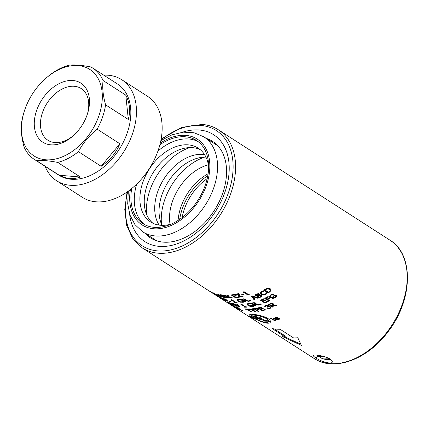 <?xml version="1.0" encoding="UTF-8"?>
<svg xmlns="http://www.w3.org/2000/svg" width="429" height="429" viewBox="0 0 429 429"><rect width="100%" height="100%" fill="white"/><g stroke="black" fill="none" stroke-linecap="round" stroke-linejoin="round"><path stroke-width="0.64" d="M98.879 115.835A51.459 34.878 122.8 0 1 46.568 159.84A51.459 34.878 122.8 0 1 24.051 112.044A51.459 34.878 122.8 0 1 45.624 78.507A51.459 34.878 122.8 0 1 90.498 69.916A51.459 34.878 122.8 0 1 98.879 115.835M24.051 112.044L23.729 113.1A54.199 36.738 -57.2 0 0 21.573 122.689C20.715 129.708 21.552 137.816 24.088 147.018A54.199 36.738 -57.2 0 0 34.25 159.347A54.199 36.738 -57.2 0 0 36.422 160.591C41.806 160.108 48.89 160.714 57.668 162.409A54.199 36.738 -57.2 0 0 78.421 151.662C82.969 143.066 89.211 135.564 97.152 129.15A54.199 36.738 -57.2 0 0 102.552 117.096A54.199 36.738 -57.2 0 0 105.577 104.832C103.04 95.635 102.204 87.521 103.062 80.507A54.199 36.738 -57.2 0 0 92.9 68.179A54.199 36.738 -57.2 0 0 90.728 66.929C81.95 65.235 74.871 64.629 69.482 65.117A54.199 36.738 -57.2 0 0 48.729 75.858L45.624 78.507M34.25 159.347L58.918 175.214A54.199 36.738 -57.2 0 0 127.22 132.963A54.199 36.738 -57.2 0 0 117.567 84.046L92.9 68.179M103.062 80.507L125.804 95.136C129.74 102.767 130.577 110.88 128.319 119.466L105.577 104.832M97.152 129.15L119.895 143.779C115.884 153.303 109.642 160.805 101.164 166.296L78.421 151.662M57.668 162.409L80.411 177.038C73.434 179.547 66.356 178.941 59.164 175.22L36.422 160.591M87.141 114.833A35.13 23.815 -57.2 0 0 87.704 113.095A35.13 23.815 -57.2 0 0 72.329 80.464A35.13 23.815 -57.2 0 0 36.61 110.51A35.13 23.815 -57.2 0 0 42.337 141.86A35.13 23.815 -57.2 0 0 72.973 135.998A35.13 23.815 -57.2 0 0 87.141 114.833M101.164 166.296L119.895 143.779M128.319 119.466L125.804 95.136M59.164 175.22L80.411 177.038M87.43 113.975A30.743 20.839 -57.2 0 0 81.719 88.9A30.743 20.839 -57.2 0 0 42.487 112.527A30.743 20.839 -57.2 0 0 48.472 140.583A30.743 20.839 -57.2 0 0 73.654 135.382M45.083 166.313A60.114 40.744 -57.2 0 0 56.698 180.813L82.395 197.345A60.114 40.744 -57.2 0 0 158.145 150.482A60.114 40.744 -57.2 0 0 147.437 96.235L121.739 79.703A60.114 40.744 -57.2 0 0 103.727 75.145M56.698 180.813A60.114 40.744 -57.2 0 0 132.448 133.955A60.114 40.744 -57.2 0 0 121.739 79.703M315.728 357.813C321.525 362.167 334.641 365.299 331.917 360.81C330.255 357.148 315.412 354.161 313.647 355.233C312.913 355.598 313.604 356.456 315.728 357.813L318.007 356.102M285.778 337.312L272.206 328.582A70.265 47.624 -57.2 0 0 280.089 329.252L293.667 337.988A70.265 47.624 -57.2 0 0 297.79 337.736L301.415 345.409L282.062 336.39A70.265 47.624 -57.2 0 0 285.778 337.312L286.105 336.518L274.297 328.92M270.131 307.663L269.761 307.11L268.801 306.832L267.814 307.051A70.265 47.624 122.8 0 1 267.498 307.169L267.015 306.858A70.265 47.624 -57.2 0 0 267.262 306.767L267.658 305.866L266.892 305.679L265.133 306.574A70.265 47.624 122.8 0 1 265.084 306.59L264.473 306.193L267.053 305.207L268.35 305.528L268.683 306.011L268.339 306.585L270.554 306.832L271.048 307.663L270.088 308.446L268.313 308.816L267.696 308.419A70.265 47.624 -57.2 0 0 267.75 308.403L269.535 308.14L270.131 307.663L269.761 306.349M267.878 305.309L267.916 306.215L267.658 305.255M242.069 310.242L242.508 310.526A70.265 47.624 122.8 0 1 240.707 309.99L240.261 309.706A70.265 47.624 -57.2 0 0 240.851 309.894L237.393 307.668A70.265 47.624 122.8 0 1 236.803 307.48L236.358 307.196A70.265 47.624 -57.2 0 0 238.165 307.732L238.61 308.017A70.265 47.624 122.8 0 1 238.009 307.85L241.468 310.076A70.265 47.624 -57.2 0 0 242.069 310.242M237.387 308.612L237.827 308.896A70.265 47.624 122.8 0 1 236.148 308.113L235.709 307.824A70.265 47.624 -57.2 0 0 236.25 308.092L232.797 305.872A70.265 47.624 122.8 0 1 232.25 305.604L231.805 305.314A70.265 47.624 -57.2 0 0 233.483 306.102L233.928 306.386A70.265 47.624 122.8 0 1 233.371 306.14L236.829 308.365A70.265 47.624 -57.2 0 0 237.387 308.612M276.201 296.938L275.332 297.651L272.892 298.423L270.49 297.747L269.551 296.267L270.828 294.75L272.967 293.854L273.664 294.305A70.265 47.624 122.8 0 1 273.605 294.342L271.246 295.125L270.463 296.369L271.225 297.297L273.042 297.849L274.807 297.345L275.777 296.552L274.651 295.828A70.265 47.624 122.8 0 1 273.402 296.621L272.892 296.294A70.265 47.624 -57.2 0 0 274.85 295.039L276.748 296.257L276.201 296.938L276.051 296.257L275.772 296.536L275.622 295.871L274.592 295.211M269.557 296.578L269.551 296.267M268.243 301.474A70.265 47.624 122.8 0 1 264.79 303.019L260.446 300.225A70.265 47.624 -57.2 0 0 263.899 298.681L264.414 299.008A70.265 47.624 122.8 0 1 261.695 300.246L262.886 301.008A70.265 47.624 -57.2 0 0 265.417 299.86L265.932 300.193A70.265 47.624 122.8 0 1 263.401 301.34L265.009 302.381A70.265 47.624 -57.2 0 0 267.728 301.142L268.243 301.474M253.689 306.333L250.391 306.504L248 305.502L247.05 304.349L248.316 303.694L250.461 303.603L251.158 304.054A70.265 47.624 122.8 0 1 251.099 304.064L248.729 304.032L247.951 304.472L248.723 305.4L250.531 306.183L252.29 306.279L253.266 305.984L252.139 305.266A70.265 47.624 122.8 0 1 250.885 305.486L250.38 305.164A70.265 47.624 -57.2 0 0 252.349 304.794L254.247 306.016L253.689 306.333L253.791 305.721M236.567 304.166A70.265 47.624 -57.2 0 0 237.248 304.231L239.87 306.832A70.265 47.624 122.8 0 1 239.157 306.73L233.129 303.63A70.265 47.624 -57.2 0 0 233.826 303.764L238.797 306.311L236.567 304.166M227.059 302.391A70.265 47.624 -57.2 0 0 227.767 302.772L228.888 303.576A70.265 47.624 122.8 0 1 228.48 303.346L227.059 302.391M261.175 291.656L261.116 292.819L261.942 293.929L263.76 294.498L265.379 294.101L266.447 292.771A70.265 47.624 -57.2 0 0 266.5 292.739L267.192 293.184L265.873 294.428L263.545 295.045L261.181 294.337L260.21 292.905L261.384 291.527L263.433 290.765L264.13 291.211A70.265 47.624 122.8 0 1 264.071 291.248L261.872 291.849L261.122 292.932L261.046 292.321M250.182 300.182L251.013 300.713A70.265 47.624 122.8 0 1 250.134 300.954L249.303 300.418A70.265 47.624 -57.2 0 0 250.182 300.182M245.726 300.338L249.56 301.104A70.265 47.624 122.8 0 1 248.616 301.33L245.163 300.584A70.265 47.624 122.8 0 1 244.337 300.74L246.069 301.855A70.265 47.624 122.8 0 1 245.35 301.978L241.001 299.185A70.265 47.624 -57.2 0 0 242.401 298.933L244.01 298.793L245.581 299.265L246.069 299.925L245.726 300.338L245.897 299.512M236.652 302.289L237.098 302.574A70.265 47.624 122.8 0 1 234.609 302.44L234.164 302.155A70.265 47.624 -57.2 0 0 235.087 302.225L232.175 300.348A70.265 47.624 122.8 0 1 231.252 300.284L230.856 300.027L231.301 299.71A70.265 47.624 -57.2 0 0 231.826 299.742L235.741 302.257A70.265 47.624 -57.2 0 0 236.652 302.289M231.606 299.732L231.301 299.71M224.721 298.75A70.265 47.624 -57.2 0 0 225.37 298.9L228.078 301.292A70.265 47.624 122.8 0 1 227.402 301.099L221.466 297.79A70.265 47.624 -57.2 0 0 222.12 298.016L227.021 300.729L224.721 298.75M243.516 294.176L244.042 294.514A70.265 47.624 122.8 0 1 241.961 295.131L241.436 294.793A70.265 47.624 -57.2 0 0 243.516 294.176M238.83 297.265A70.265 47.624 122.8 0 1 235.467 297.742L231.124 294.948A70.265 47.624 -57.2 0 0 234.486 294.471L235.001 294.803A70.265 47.624 122.8 0 1 232.346 295.2L233.537 295.962A70.265 47.624 -57.2 0 0 236.009 295.597L236.524 295.93A70.265 47.624 122.8 0 1 234.052 296.294L235.666 297.329A70.265 47.624 -57.2 0 0 238.315 296.938L238.83 297.265M220.072 296.005L220.855 296.67A70.265 47.624 122.8 0 1 217.589 295.592L213.245 292.798A70.265 47.624 -57.2 0 0 213.84 293.023L217.675 295.484A70.265 47.624 -57.2 0 0 219.728 296.166L217.471 294.122A70.265 47.624 -57.2 0 0 218.254 294.305L224.238 297.426A70.265 47.624 122.8 0 1 223.552 297.297L221.895 296.428A70.265 47.624 122.8 0 1 220.072 296.005L220.147 295.833M213.454 293.608L213.899 293.892A70.265 47.624 122.8 0 1 212.296 292.975L211.856 292.685A70.265 47.624 -57.2 0 0 212.376 293.002L208.918 290.776A70.265 47.624 122.8 0 1 208.397 290.465L207.952 290.176A70.265 47.624 -57.2 0 0 209.556 291.098L209.996 291.382A70.265 47.624 122.8 0 1 209.465 291.093L212.923 293.318A70.265 47.624 -57.2 0 0 213.454 293.608M207.743 290.052L212.135 292.873A70.265 47.624 122.8 0 1 211.722 292.61A70.265 47.624 122.8 0 1 211.556 292.503M211.722 292.61L221.686 299.018A70.265 47.624 -57.2 0 0 222.592 299.581L223.037 299.866A70.265 47.624 122.8 0 1 222.517 299.555L225.976 301.775A70.265 47.624 -57.2 0 0 226.496 302.091L226.936 302.375A70.265 47.624 122.8 0 1 226.029 301.812L232.352 305.882A70.265 47.624 -57.2 0 0 232.738 306.129L233.569 306.66A70.265 47.624 122.8 0 1 233.183 306.419L313.964 358.381A70.265 47.624 122.8 0 0 402.504 303.609A70.265 47.624 122.8 0 0 389.988 240.192L218.372 129.794A70.265 47.624 -57.2 0 1 230.888 193.206A70.265 47.624 -57.2 0 1 142.342 247.978L207.379 289.816A70.265 47.624 -57.2 0 0 207.69 290.015L207.995 290.165M216.607 295.077L217.122 295.404A70.265 47.624 122.8 0 1 214.597 294.256L210.248 291.463A70.265 47.624 -57.2 0 0 210.816 291.741L214.65 294.208A70.265 47.624 -57.2 0 0 216.607 295.077M225.048 296.123L224.893 296.557L228.582 297.919A70.265 47.624 122.8 0 1 227.702 297.86L224.388 296.589A70.265 47.624 122.8 0 1 223.627 296.487L225.359 297.603A70.265 47.624 122.8 0 1 224.699 297.501L220.356 294.707A70.265 47.624 -57.2 0 0 221.632 294.889L223.139 295.173L224.662 295.833L224.893 296.557L225.171 296.407M228.078 296.434L232.77 297.941A70.265 47.624 122.8 0 1 231.869 297.973L227.949 296.675L229.671 297.967A70.265 47.624 122.8 0 1 228.989 297.941L224.64 295.147A70.265 47.624 -57.2 0 0 225.327 295.173L227.322 296.455L227.45 295.179A70.265 47.624 -57.2 0 0 228.298 295.152L228.078 296.434M242.589 295.989L243.104 296.321A70.265 47.624 122.8 0 1 239.291 297.184L238.755 296.836L238.374 294.085A70.265 47.624 122.8 0 1 235.591 294.696L235.076 294.364A70.265 47.624 -57.2 0 0 238.68 293.543L239.2 293.881L239.559 296.702A70.265 47.624 -57.2 0 0 242.589 295.989M249.093 293.908L249.539 294.197A70.265 47.624 122.8 0 1 246.847 295.184L246.402 294.9A70.265 47.624 -57.2 0 0 247.404 294.551L244.492 292.675A70.265 47.624 122.8 0 1 243.49 293.028L243.093 292.771L243.629 291.977A70.265 47.624 -57.2 0 0 244.198 291.768L248.112 294.289A70.265 47.624 -57.2 0 0 249.093 293.908M243.87 291.522L243.844 292.288L243.629 291.977M218.468 296.637L221.182 298.219L222.109 298.986L220.951 298.445A70.265 47.624 122.8 0 1 219.997 297.903L215.653 295.109A70.265 47.624 -57.2 0 0 216.597 295.64L218.468 296.637M225.107 300.209L225.552 300.493A70.265 47.624 122.8 0 1 223.815 299.817L223.37 299.533A70.265 47.624 -57.2 0 0 223.933 299.764L220.479 297.538A70.265 47.624 122.8 0 1 219.911 297.308L219.466 297.024A70.265 47.624 -57.2 0 0 221.203 297.699L221.648 297.983A70.265 47.624 122.8 0 1 221.074 297.774L224.533 300A70.265 47.624 -57.2 0 0 225.107 300.209M230.25 301.437L231.081 301.973A70.265 47.624 122.8 0 1 230.303 301.823L229.472 301.287A70.265 47.624 -57.2 0 0 230.25 301.437M243.613 302.198L240.353 302.182L237.972 301.137L237.012 300.032L238.251 299.496L240.379 299.512L241.077 299.962A70.265 47.624 122.8 0 1 241.012 299.973L238.669 299.823L237.907 300.177L238.685 301.083L240.487 301.893L242.229 302.075L243.189 301.855L242.063 301.131A70.265 47.624 122.8 0 1 240.825 301.276L240.315 300.949A70.265 47.624 -57.2 0 0 242.262 300.708L244.16 301.93L243.613 302.198L243.726 301.651M254.794 299.512A70.265 47.624 122.8 0 1 254.054 299.769L251.571 296.305A70.265 47.624 -57.2 0 0 252.472 295.951L258.676 297.973A70.265 47.624 122.8 0 1 257.904 298.305L256.188 297.731A70.265 47.624 122.8 0 1 254.081 298.546L254.794 299.512M259.491 294.916L261.599 295.088L262.012 296.015L260.784 297.018A70.265 47.624 122.8 0 1 259.202 297.747L254.858 294.948A70.265 47.624 -57.2 0 0 256.317 294.278L257.942 293.688L259.309 293.913L259.491 294.916M262.06 295.71L261.958 295.42M267.305 288.304L270.211 288.722L271.021 289.709L270.946 290.658L269.401 292.165A70.265 47.624 122.8 0 1 268.157 292.959L263.814 290.16A70.265 47.624 -57.2 0 0 265.042 289.377L267.305 288.304M226.029 301.812A70.265 47.624 122.8 0 1 225.643 301.56M225.445 301.437L221.986 299.211A70.265 47.624 122.8 0 1 221.906 299.163M229.912 302.933L232.684 304.392L233.553 305.276L232.282 304.944A70.265 47.624 122.8 0 1 231.252 304.536L226.909 301.743A70.265 47.624 -57.2 0 0 227.928 302.145L229.912 302.933M236.754 306.086L237.199 306.37A70.265 47.624 122.8 0 1 235.349 305.925L234.904 305.641A70.265 47.624 -57.2 0 0 235.51 305.797L232.051 303.571A70.265 47.624 122.8 0 1 231.446 303.416L231.006 303.131A70.265 47.624 -57.2 0 0 232.85 303.576L233.296 303.861A70.265 47.624 122.8 0 1 232.684 303.721L236.143 305.947A70.265 47.624 -57.2 0 0 236.754 306.086M246.627 306.864L247.072 307.148A70.265 47.624 122.8 0 1 244.53 307.18L244.085 306.896A70.265 47.624 -57.2 0 0 245.029 306.901L242.117 305.03A70.265 47.624 122.8 0 1 241.173 305.024L240.776 304.767L241.243 304.381A70.265 47.624 -57.2 0 0 241.784 304.375L245.699 306.891A70.265 47.624 -57.2 0 0 246.627 306.864M241.548 304.375L241.468 304.649L241.243 304.381M255.84 304.22L259.684 304.869A70.265 47.624 122.8 0 1 258.735 305.153L255.271 304.52A70.265 47.624 122.8 0 1 254.44 304.724L256.167 305.839A70.265 47.624 122.8 0 1 255.443 306.006L251.099 303.212A70.265 47.624 -57.2 0 0 252.504 302.874L254.129 302.649L255.705 303.078L256.193 303.743L255.84 304.22L256.038 303.351M260.317 303.855L261.148 304.392A70.265 47.624 122.8 0 1 260.264 304.681L259.438 304.15A70.265 47.624 -57.2 0 0 260.317 303.855M267.98 296.546L268.495 296.873A70.265 47.624 122.8 0 1 265.942 298.246L267.17 299.034A70.265 47.624 -57.2 0 0 269.61 297.721L270.125 298.053A70.265 47.624 122.8 0 1 267.685 299.367L269.777 300.713A70.265 47.624 122.8 0 1 269.047 301.078L264.698 298.284A70.265 47.624 -57.2 0 0 267.98 296.546M233.183 306.419A70.265 47.624 122.8 0 1 232.926 306.252L232.609 306.049M239.688 309.507L240.127 309.797A70.265 47.624 122.8 0 1 238.385 309.132L237.939 308.848A70.265 47.624 -57.2 0 0 238.508 309.073L235.049 306.848A70.265 47.624 122.8 0 1 234.481 306.622L234.041 306.338A70.265 47.624 -57.2 0 0 235.784 306.998L236.229 307.287A70.265 47.624 122.8 0 1 235.65 307.078L239.109 309.304A70.265 47.624 -57.2 0 0 239.688 309.507M251.523 311.781A70.265 47.624 122.8 0 1 250.836 311.76L247.007 309.298A70.265 47.624 122.8 0 1 245.297 309.196L244.782 308.869A70.265 47.624 -57.2 0 0 249.651 308.96L252.922 310.119L252.402 308.773A70.265 47.624 -57.2 0 0 253.158 308.687L253.78 310.424L255.7 311.658A70.265 47.624 122.8 0 1 254.998 311.706L253.137 310.51L249.431 309.314A70.265 47.624 122.8 0 1 247.689 309.314L251.523 311.781M256.687 308.365L258.376 308.907L258.864 309.62L257.695 310.194A70.265 47.624 122.8 0 1 257.089 310.285L258.708 311.325A70.265 47.624 122.8 0 1 257.995 311.422L253.652 308.628A70.265 47.624 -57.2 0 0 255.003 308.435L256.687 308.365M265.519 309.861A70.265 47.624 122.8 0 1 262.098 310.719L257.754 307.925A70.265 47.624 -57.2 0 0 261.175 307.067L261.69 307.4A70.265 47.624 122.8 0 1 258.993 308.092L260.183 308.859A70.265 47.624 -57.2 0 0 262.698 308.215L263.213 308.548A70.265 47.624 122.8 0 1 260.698 309.191L262.307 310.226A70.265 47.624 -57.2 0 0 265.004 309.534L265.519 309.861M273.246 304.981L277.096 305.228A70.265 47.624 122.8 0 1 276.147 305.711L272.678 305.432A70.265 47.624 122.8 0 1 271.836 305.813L273.563 306.923A70.265 47.624 122.8 0 1 272.833 307.244L268.484 304.451A70.265 47.624 -57.2 0 0 269.911 303.818L271.541 303.303L273.112 303.603L273.6 304.247L273.246 304.981L273.461 303.909M275.456 317.717L275.166 317.562L275.064 318.35L275.509 317.412L276.946 317.213L277.461 317.551A70.265 47.624 122.8 0 1 277.424 317.562L275.922 317.642L275.584 318.189L279.279 318.57L279.601 319.122L277.22 319.766L276.678 319.417A70.265 47.624 -57.2 0 0 276.716 319.407L278.405 319.369L278.78 318.774L275.917 318.667L274.764 317.921M279.038 318.248L278.963 319.026L278.818 318.356M275.52 317.17L275.584 318.189M249.088 316.189L251.539 317.304A70.265 47.624 122.8 0 1 251.501 317.294L249.667 316.532L250.359 317.036L253.282 318.436A70.265 47.624 -57.2 0 0 253.314 318.452L249.072 316.194M250.102 316.559L249.726 316.398M268.05 318.602C269.841 319.803 270.64 320.881 270.431 321.847C269.734 326.898 248.193 316.425 249.694 314.709C249.78 313.395 262.65 315.101 268.05 318.602M276.228 319.868L275.434 320.366L274.051 320.366L270.64 318.479A70.265 47.624 -57.2 0 0 271.176 318.393L274.04 320.093L275.064 320.131L275.557 319.809L273.037 318.045A70.265 47.624 -57.2 0 0 273.584 317.927L276.228 319.916M300.767 344.214L285.784 337.307M276.335 319.165L275.563 319.573M260.258 318.892L259.282 318.688M256.231 318.275L252.461 315.851A70.265 47.624 -57.2 0 0 253.888 316.093L257.979 318.726L258.987 318.86L254.896 316.227A70.265 47.624 -57.2 0 0 256.354 316.377L260.746 319.535L256.231 318.275L256.445 317.739M259.448 318.243L259.154 319.047L259.223 318.221M266.511 318.742C262.108 315.862 251.667 314.285 251.56 315.508C250.279 317.117 267.916 325.22 268.463 321.342L266.511 318.742L266.709 317.937L265.808 317.412M252.815 314.323L251.898 314.704L251.56 315.508M268.463 321.342L268.683 320.554L266.709 317.937M270.463 321.428L266.87 322.265M251.539 315.685L250.145 314.403M264.232 321.112L258.88 317.669A70.265 47.624 -57.2 0 0 260.371 317.744L264.645 320.495A70.265 47.624 -57.2 0 0 266.441 320.511L267.514 321.203A70.265 47.624 122.8 0 1 264.232 321.112L264.473 320.388M279.67 318.339L278.909 318.817M275.96 318.345L275.917 318.667M276.925 318.35L276.882 318.688M277.263 319.46L277.22 319.766M272.345 303.276L272.769 304.601L272.399 304.011L271.471 303.807L270.447 304.123A70.265 47.624 122.8 0 1 269.718 304.451L271.353 305.502A70.265 47.624 -57.2 0 0 271.997 305.212L272.769 304.601M271.439 303.314L271.471 303.807M269.696 303.914L269.718 304.451M272.865 306.472A69.385 47.029 122.8 0 1 272.812 306.499L269.165 304.15M273.23 304.746L272.731 304.697M272.812 306.499L272.833 307.244M271.814 305.292L271.836 305.813M272.646 304.815L272.678 305.432M276.099 305.175L276.147 305.711M260.725 308.971L260.451 308.794M259.019 307.872L258.751 307.7M262.178 310.146L262.098 310.719M260.757 308.724L260.698 309.191M259.052 307.625L258.993 308.092M254.944 308.446L254.864 308.853L256.596 309.969A70.265 47.624 -57.2 0 0 257.089 309.894L257.979 309.534L258.108 308.757M257.979 309.534L256.59 308.708L255.459 308.762A70.265 47.624 122.8 0 1 254.864 308.853M258.993 308.826L257.845 309.395M258.097 310.934L257.995 311.422M257.169 309.883L257.089 310.285M253.571 309.856L253.341 309.706L253.137 310.51M253.341 309.706L253.051 309.604M252.922 310.119L252.879 308.719M255.105 311.277L254.998 311.706M250.949 311.411L250.836 311.76M247.79 308.993L247.689 309.314M245.393 308.912L245.297 309.196M247.104 308.987L247.007 309.298M269.112 300.284A69.385 47.029 122.8 0 1 268.983 300.348L265.299 297.983M268.983 300.348L269.047 301.078M267.626 298.799L267.685 299.367M265.889 297.678L265.942 298.246M260.312 303.909L260.264 304.681M255.373 303.748L255.443 302.933M252.381 302.906L252.322 303.362L253.957 304.413A70.265 47.624 -57.2 0 0 254.595 304.258L255.362 303.85L255.448 303.019M255.362 303.85L254.065 303.051L253.046 303.185A70.265 47.624 122.8 0 1 252.322 303.362M254.107 302.649L254.065 303.051M252.349 303.158L252.075 302.981M255.877 303.834L255.378 303.737M255.523 305.421L255.443 306.006M254.494 304.284L254.44 304.724M255.341 303.898L255.271 304.52M258.773 304.719L258.735 305.153M241.259 304.746L241.173 305.024M242.224 304.654L242.117 305.03M245.136 306.531L245.029 306.901M244.616 306.901L244.53 307.18M228.056 302.193L231.344 304.456A70.265 47.624 -57.2 0 0 231.799 304.628L232.775 304.885L232.952 304.569M232.775 304.885L228.459 302.477A70.265 47.624 122.8 0 1 228.003 302.3M264.908 289.462L265.031 290.031L268.377 292.181A70.265 47.624 -57.2 0 0 268.919 291.827L270.114 290.647L270.173 290.036L269.283 288.583L268.307 288.186M270.173 290.036L269.471 289.243L267.251 288.894L265.578 289.677A70.265 47.624 122.8 0 1 265.031 290.031M267.111 288.352L267.251 288.894M268.27 292.111A69.385 47.029 122.8 0 1 268.018 292.272L264.28 289.87M270.887 289.393L269.873 291.039M268.018 292.272L268.157 292.959M270.769 289.999L270.946 290.658M258.826 294.133L258.569 293.624L258.826 294.133M258.885 294.868L258.633 294.353L257.899 294.197L256.783 294.61A70.265 47.624 122.8 0 1 256.081 294.938L257.352 295.753A70.265 47.624 -57.2 0 0 258.183 295.366L258.885 294.868L258.569 293.661M257.856 293.704L257.899 294.197M256.054 294.401L256.081 294.938M261.041 295.372L260.8 294.766L261.041 295.372M261.1 296.101L260.864 295.495L259.743 295.281L258.666 295.678A70.265 47.624 122.8 0 1 257.834 296.064L259.443 297.099A70.265 47.624 -57.2 0 0 260.038 296.82L261.1 296.101L260.8 294.798M259.706 294.857L259.743 295.281M259.684 294.551L258.617 294.943M257.808 295.543L257.834 296.064M259.491 294.058L259.47 294.905M259.245 296.97A69.385 47.029 122.8 0 1 259.175 297.002L255.523 294.653M261.947 295.286L260.735 296.283M259.175 297.002L259.202 297.747M255.491 296.943L255.496 297.495L252.595 296.519L253.791 298.155A70.265 47.624 -57.2 0 0 255.496 297.495M252.601 295.994L252.595 296.519M254.349 298.911A69.385 47.029 122.8 0 1 254.086 298.997L252.005 296.133M255.915 297.082A69.385 47.029 122.8 0 1 255.491 297.254M254.086 298.997L254.054 299.769M254.097 298.042L254.081 298.546M256.183 297.168L256.188 297.731M257.893 297.726L257.904 298.305M243.779 301.394L242.932 301.592M238.181 300.327L237.21 299.228M240.91 300.885L240.825 301.276M242.149 300.724L242.063 301.131M243.286 301.367L243.189 301.855M240.036 299.49L239.967 299.828M230.416 301.544L230.303 301.823M216.725 295.71L220.045 297.898A70.265 47.624 -57.2 0 0 220.468 298.128L221.461 298.407M221.353 298.546L217.128 295.978A70.265 47.624 122.8 0 1 216.704 295.747M244.455 291.929A69.385 47.029 122.8 0 1 243.849 292.144M247.806 294.09A69.385 47.029 122.8 0 1 247.415 294.23M243.511 292.605L243.49 293.028M244.514 291.972L244.492 292.675M247.426 293.844L247.404 294.551M246.868 294.739L246.847 295.184M239.516 296.369A69.385 47.029 122.8 0 1 239.42 296.385L238.883 296.042L238.47 293.297M235.666 294.251L235.591 294.696M238.433 293.613L238.374 294.085M238.883 296.042L238.755 296.836M239.42 296.385L239.291 297.184M227.322 296.455L227.606 295.173M228.046 296.364L227.467 295.989M229.097 297.597L228.989 297.941M228.148 296.021L227.949 296.675M231.944 297.688L231.869 297.973M221.605 294.884L223.144 296.176A70.265 47.624 -57.2 0 0 223.729 296.257L224.405 296.214L224.565 295.769A69.385 47.029 122.8 0 1 224.565 295.769M224.41 296.208L224.694 295.409L224.405 296.219L222.168 295.216A70.265 47.624 122.8 0 1 221.514 295.125M224.662 295.833L224.388 296.589M221.3 295.903L218.436 294.594L219.75 295.731A70.265 47.624 -57.2 0 0 221.23 296.074M235.569 297.27L235.467 297.742M234.137 295.887L234.052 296.294M232.432 294.793L232.346 295.2M242.01 294.632L241.961 295.131M227.531 300.82L227.402 301.099M232.282 300.032L232.175 300.348M235.194 301.903L235.087 302.225M245.259 299.892L245.372 299.142L245.243 299.973L243.951 299.169L242.937 299.249A70.265 47.624 122.8 0 1 242.224 299.383L243.854 300.434A70.265 47.624 -57.2 0 0 244.487 300.316L245.243 299.973M244.004 298.793L243.951 299.169M242.294 298.954L242.224 299.383M245.79 299.903L245.291 299.791A69.385 47.029 122.8 0 1 245.275 299.796L245.163 300.584M245.442 301.453L245.35 301.978M244.407 300.332L244.337 300.74M248.664 300.933L248.616 301.33M250.214 300.198L250.134 300.954M267.058 292.492L265.76 293.726M262.425 294.197L260.237 292.76M266.591 293.082L266.715 293.779M238.942 305.925L238.797 306.311M239.323 306.301L239.157 306.73M253.818 305.539L252.96 305.797M248.171 304.697L247.217 303.555M250.965 305.062L250.885 305.486M252.209 304.826L252.139 305.266M253.351 305.443L253.266 305.984M250.107 303.593L250.043 303.963M264.811 302.252A69.385 47.029 122.8 0 1 264.784 302.263L261.148 299.925M264.784 302.263L264.79 303.019M263.385 300.793L263.401 301.34M261.679 299.699L261.695 300.246M276.587 295.586L276.051 296.257M270.511 294.964L270.463 296.369M271.959 297.662L270.383 297.04L269.557 296.219M273.289 296.053L273.402 296.621M274.522 295.254L274.651 295.828M272.436 294.015L272.56 294.551M268.806 306.075L267.825 306.29M271.042 306.901L270.104 307.684M268.506 305.646L268.302 306.558M265.46 305.459L265.165 305.807A69.385 47.029 122.8 0 1 265.117 305.823L265.052 305.78M267.514 306.66L267.498 307.169M270.136 306.907L270.131 307.566M268.329 308.376L268.313 308.816M265.117 305.823L265.084 306.59M265.165 305.807L265.133 306.574M265.454 305.577L265.433 306.226M129.655 214.21A63.546 43.072 -57.2 0 0 171.793 245.35A63.546 43.072 -57.2 0 0 224.968 192.095A63.546 43.072 -57.2 0 0 182.379 132.25M206.21 138.358A57.395 38.905 122.8 0 1 212.516 141.329A57.395 38.905 122.8 0 1 222.742 193.13A57.395 38.905 122.8 0 1 150.413 237.87A57.395 38.905 122.8 0 1 145.093 233.365M159.888 144.75A49.458 33.521 122.8 0 1 196.52 140.476A49.458 33.521 122.8 0 1 205.33 185.113A49.458 33.521 122.8 0 1 143.007 223.67A49.458 33.521 122.8 0 1 131.708 188.562M182.143 217.578A43.914 29.767 122.8 0 1 184.363 209.079A43.914 29.767 122.8 0 1 207.207 178.614M179.687 219.364A46.815 31.73 122.8 0 1 182.277 208.902A46.815 31.73 122.8 0 1 207.813 175.638M178.105 220.409A43.914 29.767 122.8 0 1 180.941 206.88A43.914 29.767 122.8 0 1 208.113 173.772M170.066 224.362A43.914 29.767 122.8 0 1 172.453 201.421A43.914 29.767 122.8 0 1 208.371 164.816M161.518 224.201A52.091 35.307 122.8 0 1 164.731 199.732A52.091 35.307 122.8 0 1 204.681 157.1M162.033 225.343A43.914 29.767 122.8 0 1 161.985 194.686A43.914 29.767 122.8 0 1 205.936 157.1M159.116 225.102A43.914 29.767 122.8 0 1 157.641 191.886A43.914 29.767 122.8 0 1 204.51 154.542M146.702 214.672A52.091 35.307 122.8 0 1 149.919 190.203A52.091 35.307 122.8 0 1 189.865 147.571M152.912 223.252A43.914 29.767 122.8 0 1 147.168 185.156A43.914 29.767 122.8 0 1 200.246 149.662M171.766 223.874A43.914 29.767 122.8 0 1 150.649 221.991A43.914 29.767 122.8 0 1 142.825 182.357A43.914 29.767 122.8 0 1 198.166 148.128A43.914 29.767 122.8 0 1 208.633 166.559M144.755 224.683A49.458 33.521 122.8 0 1 136.647 184.164M157.936 151.072A49.458 33.521 122.8 0 1 198.171 141.645M328.56 358.226L321.128 358.027L320.404 357.26L320.71 356.376M317.83 355.255A5.829 1.448 -160.9 0 0 318.104 356.204A5.829 1.448 -160.9 0 0 318.168 356.263L323.975 356.52M321.128 358.027A5.829 1.448 -160.9 0 0 327.981 359.62A5.829 1.448 -160.9 0 0 328.335 358.349M317.095 355.169A7.202 1.786 -160.9 0 0 317.144 355.217L318.104 356.204M327.981 359.62L329.343 359.443A7.202 1.786 -160.9 0 0 330.169 359.143M275.498 319.959L275.434 320.366M275.145 318.935L275.086 319.358M272.742 319.401L272.672 319.787M278.866 319.176L278.823 319.6M275.96 317.315L275.922 317.642M277.81 318.259L277.772 318.591M272.345 303.319L272.399 304.011M270.42 303.598L270.447 304.123M257.716 308.59L257.641 309.068M256.649 308.36L256.59 308.708M255.534 308.365L255.459 308.762M257.786 309.722L257.695 310.194M255.041 302.777L254.987 303.324M253.099 302.74L253.046 303.185M269.283 288.583L269.471 289.243M265.449 289.119L265.578 289.677M269.267 291.586L269.401 292.165M256.751 294.079L256.783 294.61M258.633 295.125L258.666 295.678M260.746 296.444L260.784 297.018M242.846 301.973L242.755 302.391M238.749 299.458L238.669 299.823M238.106 300.627L237.972 301.137M240.428 301.877L240.353 302.182M224.104 295.527L224.008 295.801M244.943 298.965L244.873 299.463M243.007 298.831L242.937 299.249M265.776 293.833L265.873 294.428M261.792 291.312L261.872 291.849M263.004 290.873L263.095 291.382M261.1 293.613L261.181 294.337M263.476 294.476L263.545 295.045M252.896 306.14L252.815 306.596M248.804 303.63L248.729 304.032M248.123 304.917L248 305.502M250.461 306.161L250.391 306.504M275.214 297.072L275.332 297.651M271.133 294.573L271.246 295.125M270.383 297.04L270.49 297.747M272.796 297.839L272.892 298.423M266.098 305.351L266.087 305.845M266.897 305.217L266.892 305.679M267.825 306.429L267.814 307.051M268.801 306.499L268.801 306.832M269.761 306.521L269.761 307.11M270.098 307.759L270.088 308.446M160.993 139.892A68.506 46.434 122.8 0 1 200.987 125.472A68.506 46.434 122.8 0 1 228.534 192.401A68.506 46.434 122.8 0 1 160.569 251.04A68.506 46.434 122.8 0 1 127.74 191.575M156.719 240.841L142.6 231.762A56.483 38.283 -57.2 0 0 213.781 187.73A56.483 38.283 -57.2 0 0 203.716 136.754L217.835 145.833M160.301 143.104A50.992 34.567 122.8 0 1 200.493 141.602A50.992 34.567 122.8 0 1 206.435 185.21A50.992 34.567 122.8 0 1 157.893 228.807A50.992 34.567 122.8 0 1 130.378 189.618M258.119 308.719L257.985 309.507M258.869 293.972L258.928 294.696M261.095 295.131L261.159 295.86M238.1 299.367L237.907 300.177M248.107 303.662L247.951 304.472M389.988 240.192C414.044 254.413 412.886 299.689 388.524 331.108C368.189 359.288 334.078 372.131 313.964 358.381M218.372 129.794C213.583 126.732 208.204 124.941 202.22 124.421L181.73 127.402L161.138 139.093M142.342 247.978L132.647 238.529L126.652 225.338L124.764 209.449L127.075 192.042M142.6 231.762L134.958 224.63L129.923 215.009L127.703 203.625L128.319 191.162M160.854 140.589L171.938 134.862L183.215 132.159L194.064 132.754L203.716 136.754"/></g></svg>

